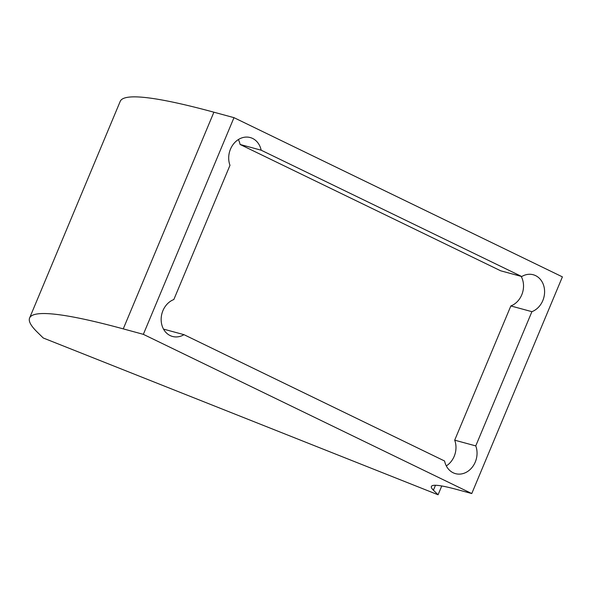 <?xml version="1.0" encoding="UTF-8"?>
<svg xmlns="http://www.w3.org/2000/svg" width="592" height="592" viewBox="0 0 592 592"><rect width="100%" height="100%" fill="white"/><g stroke="black" fill="none" stroke-linecap="round" stroke-linejoin="round"><path stroke-width="0.89" d="M433.411 490.206L438.073 494.779L43.253 337.995L37.17 332.023A563.051 48.004 -157.3 0 1 29.6 318A563.051 48.004 -157.3 0 1 123.254 328.878L143.345 334.339L471.765 493.55L456.365 489.362A150.146 12.802 22.7 0 0 431.39 486.461A150.146 12.802 22.7 0 0 433.411 490.206L435.468 485.277M441.758 485.973L438.073 494.779M29.6 318L120.235 101.321A563.051 48.004 22.7 0 1 213.897 112.199L233.981 117.66L143.345 334.339M471.765 493.55L562.4 276.871L233.981 117.66M238.376 139.564A19.395 16.213 -74.8 0 1 240.093 144.47L261.161 150.198A19.395 16.213 -74.8 0 0 250.231 137.551A19.395 16.213 -74.8 0 0 233.026 144.618A19.395 16.213 -74.8 0 0 229.985 165.301L173.833 299.537A19.395 16.213 105.2 0 0 161.165 318.681A19.395 16.213 105.2 0 0 172.509 336.456A19.395 16.213 105.2 0 0 183.994 334.672L444.585 461.005A19.395 16.213 -74.8 0 0 455.514 473.652A19.395 16.213 -74.8 0 0 472.719 466.585A19.395 16.213 -74.8 0 0 475.761 445.902L454.693 440.174A19.395 16.213 -74.8 0 1 446.301 465.911M261.161 150.198L521.752 276.531A19.395 16.213 105.2 0 1 533.237 274.747A19.395 16.213 105.2 0 1 544.581 292.522A19.395 16.213 105.2 0 1 531.912 311.673L475.761 445.902M531.912 311.673L510.844 305.946L454.693 440.174M510.844 305.946A19.395 16.213 105.2 0 0 521.167 276.368M240.093 144.47L500.684 270.803L521.752 276.531M183.994 334.672L163.51 329.108M213.897 112.199L123.254 328.878"/></g></svg>
